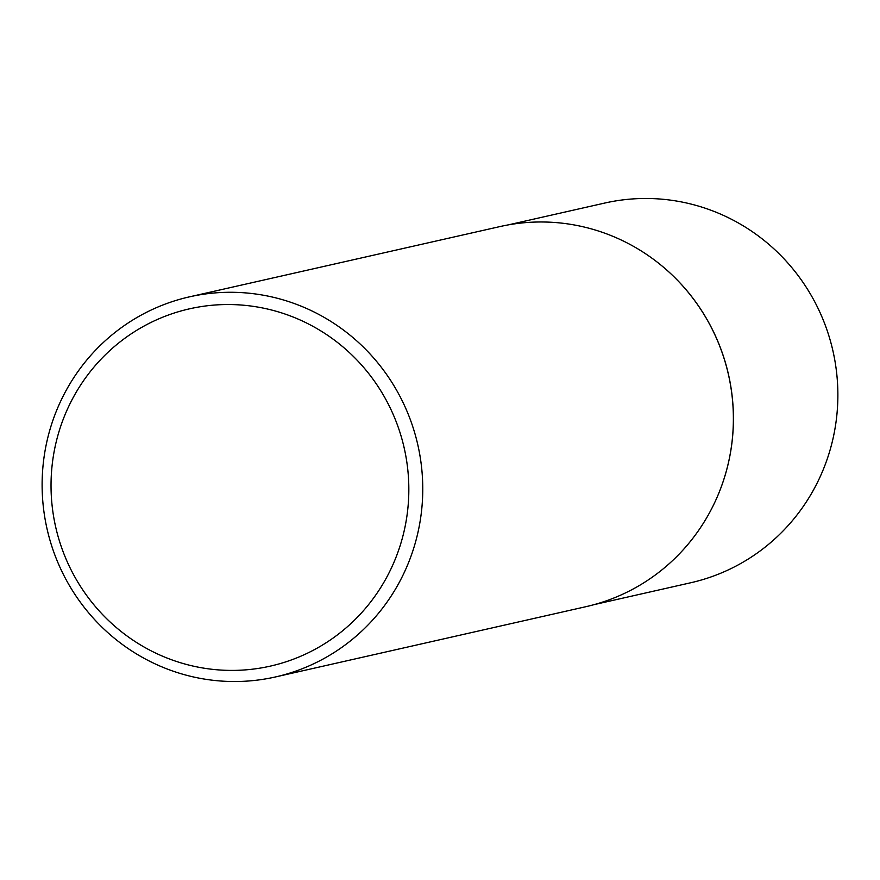 <?xml version="1.0" encoding="UTF-8"?>
<svg xmlns="http://www.w3.org/2000/svg" width="880" height="880" viewBox="0 0 880 880"><rect width="100%" height="100%" fill="white"/><g stroke="black" fill="none" stroke-linecap="round" stroke-linejoin="round"><path stroke-width="1.32" d="M661.386 265.463A194.656 189.893 77.2 0 1 661.452 265.507A194.656 189.893 77.2 0 1 714.967 501.974A194.656 189.893 77.2 0 1 714.934 502.051M508.376 224.862L604.769 203.049A194.656 189.893 77.2 0 1 832.095 347.347A194.656 189.893 77.2 0 1 697.796 581.009A194.656 189.893 77.2 0 1 690.723 582.758L594.319 604.582M189.42 296.857L500.038 226.556A194.854 190.091 77.2 0 1 661.331 265.419A194.854 190.091 77.2 0 1 714.901 502.117A194.854 190.091 77.2 0 1 593.164 604.89A194.854 190.091 77.2 0 1 586.069 606.65L275.462 676.951A194.854 190.091 77.2 0 1 47.905 532.51A194.854 190.091 77.2 0 1 182.336 298.606A194.854 190.091 77.2 0 1 189.42 296.857A194.854 190.091 77.2 0 1 416.977 441.298A194.854 190.091 77.2 0 1 282.546 675.202A194.854 190.091 77.2 0 1 275.462 676.951M277.035 664.466A183.161 178.684 -102.8 0 0 402.523 441.199A183.161 178.684 -102.8 0 0 182.842 310.475A183.161 178.684 -102.8 0 0 57.343 533.753A183.161 178.684 -102.8 0 0 277.035 664.466"/></g></svg>
